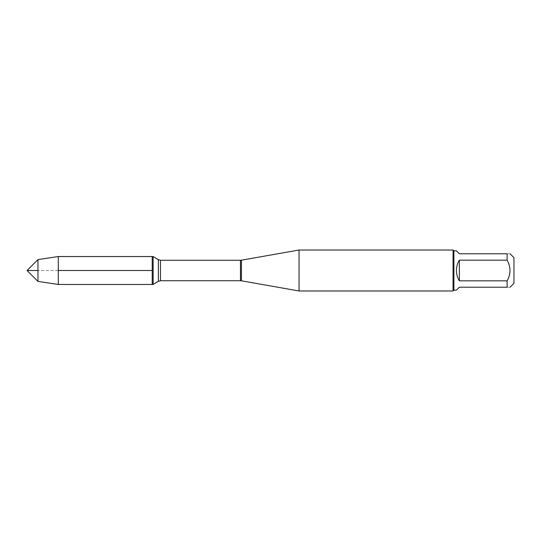 <?xml version="1.0" encoding="UTF-8"?>
<svg xmlns="http://www.w3.org/2000/svg" width="541" height="541" viewBox="0 0 541 541"><rect width="100%" height="100%" fill="white"/><g stroke="black" fill="none" stroke-linecap="round" stroke-linejoin="round"><path stroke-width="0.41" stroke-dasharray="2.71 2.03" d="M153.13 256.542L153.13 284.458M152.224 270.5L152.224 256.542L152.224 270.5M299.051 290.977L299.051 250.023M453.067 250.023L453.067 290.977M513.95 283.328L513.95 257.672M456.415 290.159L459.35 287.224L507.127 287.224C510.941 287.224 510.941 287.224 507.127 287.224L507.127 280.833C510.941 273.942 510.941 267.051 507.127 260.167L507.127 253.776C510.941 253.776 510.941 253.776 507.127 253.776L459.35 253.776L456.415 250.841M459.35 280.833C455.468 273.942 455.468 267.058 459.35 260.167L459.35 280.833L507.127 280.833M459.35 260.167L507.127 260.167M453.892 250.841L453.892 290.159M58.306 256.542L58.306 284.458M37.965 281.415L37.965 259.585M58.306 270.5L37.965 270.5L58.306 270.5M241.421 280.813L241.421 260.187M240.468 260.268L240.468 280.732M160.474 280.732L160.474 260.268M158.364 259.687L158.364 281.313"/><path stroke-width="0.81" d="M153.13 284.458L153.13 256.542L152.224 256.542L152.224 284.458L152.224 256.542L58.306 256.542L58.306 270.5L152.224 270.5L58.306 270.5L58.306 284.458L153.13 284.458L158.364 281.313L158.364 259.687L153.13 256.542M299.051 270.5L299.051 290.977L453.067 290.977L453.067 250.023L299.051 250.023L299.051 270.5M510.062 253.776L513.95 257.672L513.95 283.328L510.062 287.224M459.35 287.224L456.415 290.159L453.892 290.159L453.892 250.841L456.415 250.841L459.35 253.776L507.127 253.776C510.941 253.776 510.941 253.776 507.127 253.776L507.127 260.167C510.941 267.051 510.941 273.942 507.127 280.833L507.127 287.224C510.941 287.224 510.941 287.224 507.127 287.224L459.35 287.224M459.35 260.167C457.416 263.339 456.442 266.787 456.415 270.5C456.442 274.213 457.416 277.661 459.35 280.833L459.35 260.167L507.127 260.167M459.35 280.833L507.127 280.833M37.965 281.415L27.05 270.5L37.965 259.585L37.965 281.415L58.306 284.458M37.965 270.5L27.05 270.5L37.965 270.5M241.421 280.813L240.468 280.732L240.468 260.268L241.421 260.187L241.421 280.813L299.051 290.977M240.468 260.268L160.474 260.268L160.474 280.732L158.364 281.313M241.421 260.187L299.051 250.023M240.468 280.732L160.474 280.732M160.474 260.268L158.364 259.687M453.892 250.841L453.067 250.023M453.892 290.159L453.067 290.977M37.965 259.585L58.306 256.542"/></g></svg>
